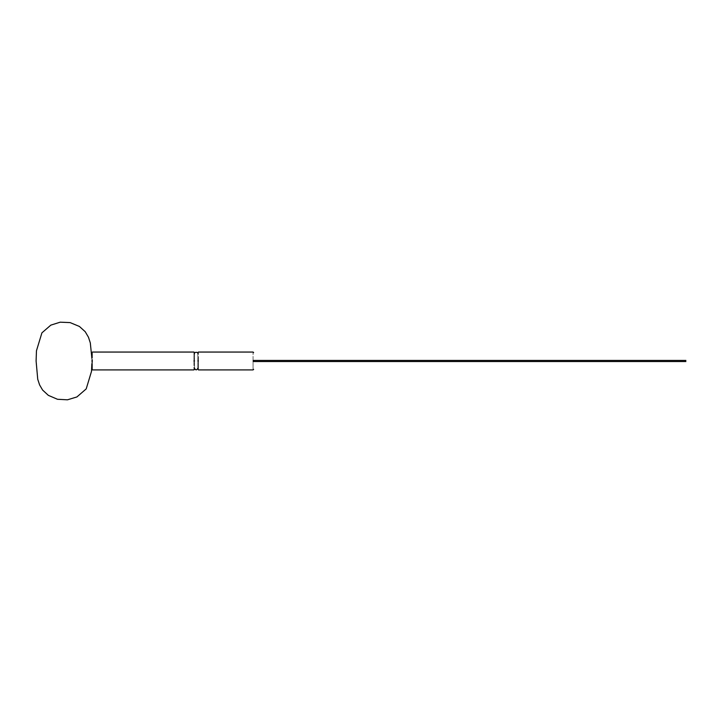 <?xml version="1.0" encoding="UTF-8"?>
<svg xmlns="http://www.w3.org/2000/svg" width="722" height="722" viewBox="0 0 722 722"><rect width="100%" height="100%" fill="white"/><g stroke="black" fill="none" stroke-linecap="round" stroke-linejoin="round"><path stroke-width="0.54" stroke-dasharray="3.61 2.71" d="M253.63 360.422L253.63 361.532M197.846 360.982C197.846 350.188 197.846 350.188 197.846 360.982C197.846 371.767 197.846 371.767 197.846 360.982C197.846 351.632 197.846 351.632 197.846 360.982C197.846 351.632 197.846 351.632 197.846 360.982C197.846 370.332 197.846 370.332 197.846 360.982L198.406 360.982C198.406 349.466 198.406 349.466 198.406 360.982C198.406 372.489 198.406 372.489 198.406 360.982M253.07 360.982C253.07 349.466 253.07 349.466 253.07 360.982C253.07 372.489 253.07 372.489 253.07 360.982L253.63 360.982M194.498 360.982C194.498 350.188 194.498 350.188 194.498 360.982C194.498 371.767 194.498 371.767 194.498 360.982C194.498 351.632 194.498 351.632 194.498 360.982C194.498 351.632 194.498 351.632 194.498 360.982C194.498 370.332 194.498 370.332 194.498 360.982C194.498 370.332 194.498 370.332 194.498 360.982L193.938 360.982C193.938 349.466 193.938 349.466 193.938 360.982C193.938 372.489 193.938 372.489 193.938 360.982M91.865 360.982C91.865 350.188 91.865 350.188 91.865 360.982L91.865 363.726L91.884 360.982L92.416 360.982C92.416 349.466 92.416 349.466 92.416 360.982C92.416 372.489 92.416 372.489 92.416 360.982M91.884 360.964L91.865 358.229"/><path stroke-width="1.08" d="M253.63 360.982C253.63 350.188 253.63 350.188 253.63 360.982C253.63 350.188 253.63 350.188 253.63 360.982C253.63 371.767 253.63 371.767 253.63 360.982C253.63 371.767 253.63 371.767 253.63 360.982M197.846 360.982C197.846 350.188 197.846 350.188 197.846 360.982C197.846 371.767 197.846 371.767 197.846 360.982C197.846 370.332 197.846 370.332 197.846 360.982M253.07 360.982C253.07 349.466 253.07 349.466 253.07 360.982C253.07 372.489 253.07 372.489 253.07 360.982M198.406 360.982C198.406 349.466 198.406 349.466 198.406 360.982C198.406 372.489 198.406 372.489 198.406 360.982M194.498 368.229C195.617 370.386 196.727 370.386 197.846 368.229L198.406 369.908L253.07 369.908L253.63 369.348M194.498 360.982C194.498 350.188 194.498 350.188 194.498 360.982C194.498 371.767 194.498 371.767 194.498 360.982M91.865 360.982C91.865 350.188 91.865 350.188 91.865 360.982C91.865 371.767 91.865 371.767 91.865 360.982M193.938 360.982C193.938 349.466 193.938 349.466 193.938 360.982C193.938 372.489 193.938 372.489 193.938 360.982M92.416 360.982C92.416 349.466 92.416 349.466 92.416 360.982C92.416 372.489 92.416 372.489 92.416 360.982M194.498 369.348L193.938 369.908L92.416 369.908L91.865 369.348L91.865 363.726L91.495 371.388L86.207 388.896L76.911 396.947L67.453 399.817L57.498 399.284L48.338 395.349L42.607 390.06L39.602 384.916L37.734 379.258L36.1 360.982M91.865 358.229L90.313 342.941L88.481 337.264L85.205 331.687L79.411 326.452L70.124 322.599L60.188 322.183L50.82 325.135L41.903 332.86L36.461 350.784L36.1 360.964M253.63 352.616L253.07 352.056L198.406 352.056L197.846 352.616M194.498 352.616L193.938 352.056L92.416 352.056L91.865 352.616M685.9 361.532L253.63 361.532M253.63 360.422L685.9 360.422M197.846 353.726C198.703 351.858 193.64 351.822 194.498 353.726"/></g></svg>
